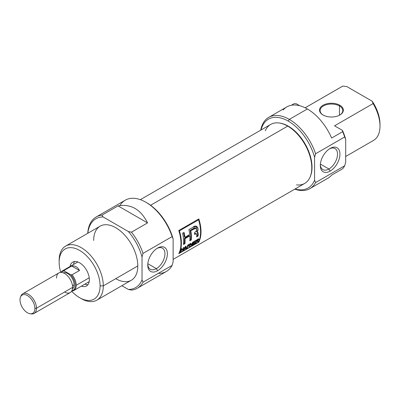 <?xml version="1.0" encoding="UTF-8"?>
<svg xmlns="http://www.w3.org/2000/svg" width="400" height="400" viewBox="0 0 400 400"><rect width="100%" height="100%" fill="white"/><g stroke="black" fill="none" stroke-linecap="round" stroke-linejoin="round"><path stroke-width="0.6" d="M157.575 270.73A13.875 8.01 -60 0 1 147.76 265.065A13.875 8.01 -60 0 1 157.575 248.075L157.575 248.075A13.875 8.01 120 0 0 157.57 248.075A13.875 8.01 -60 0 1 167.385 253.735A13.875 8.01 -60 0 1 157.575 270.73A13.875 8.01 120 0 0 167.385 253.735A13.875 8.01 120 0 0 157.575 248.075A13.875 8.01 120 0 0 147.76 265.065A13.875 8.01 120 0 0 157.575 270.73L156.355 268.62A12.155 7.015 -60 0 1 147.785 264.325A12.155 7.015 120 0 0 150.28 269.225A12.155 7.015 120 0 0 156.355 268.62A12.155 7.015 120 0 0 164.295 257.91A12.155 7.015 120 0 0 162.435 248.175A12.155 7.015 120 0 0 156.945 248.46A12.155 7.015 120 0 1 164.945 254.08A12.155 7.015 120 0 1 156.355 268.62L147.83 263.7M137.31 288.26L166.405 271.46A41.145 23.755 -120 0 0 172.12 265.405L143.025 282.2L142.02 279.82L142.02 256.935L143.025 253.395L172.12 236.6L173.125 238.98L173.125 261.865L172.12 265.405L143.025 282.2A41.145 23.755 60 0 1 137.31 288.26A41.145 23.755 60 0 1 131.485 290.1L128.385 289.47A39.73 22.935 -120 0 0 142.02 279.82L142.02 256.935A39.73 22.935 -120 0 0 128.385 231.545L103.085 216.935A39.73 22.935 -120 0 0 87.84 233.265A39.73 22.935 -120 0 1 103.085 216.935L101.995 215.15L118.045 205.88C130.935 203.675 140.765 209.35 147.535 222.905L131.485 232.175A41.145 23.755 60 0 1 143.025 253.395L172.12 236.6A41.145 23.755 -120 0 0 145.835 202.23A41.145 23.755 -120 0 0 125.26 200.19L96.165 216.99A41.145 23.755 60 0 1 101.995 215.15L118.045 205.88C130.935 203.675 140.765 209.35 147.535 222.905L118.045 205.88L147.535 222.905L131.485 232.175L128.385 231.545L103.085 216.935L101.995 215.15A41.145 23.755 60 0 0 87.725 233.33A41.145 23.755 60 0 1 96.165 216.99M121.87 285.705L128.385 289.47A39.73 22.935 -120 0 0 142.02 279.82L143.025 282.2A41.145 23.755 60 0 1 131.485 290.1L128.385 289.47L121.87 285.705M96.83 300.16L131.345 280.235A31.215 18.02 -120 0 0 137.81 265.945A31.215 18.02 -120 0 0 124.18 234.535A31.215 18.02 -120 0 0 100.13 226.17L65.615 246.095A31.215 18.02 60 0 1 89.67 254.46A31.215 18.02 60 0 1 103.295 285.87A31.215 18.02 60 0 1 96.83 300.16A31.215 18.02 60 0 1 81.225 298.615L79.615 297.69A28.945 16.71 -120 0 0 100.085 285.87A28.945 16.71 -120 0 0 79.62 250.42A28.945 16.71 -120 0 0 59.15 262.24L59.15 260.385A31.215 18.02 60 0 1 65.615 246.095M59.15 262.24A28.945 16.71 -120 0 0 60.77 272.385A28.945 16.71 -120 0 1 59.15 262.24A28.945 16.71 60 0 1 79.62 250.42A28.945 16.71 60 0 1 100.085 285.87L103.295 285.87A31.215 18.02 -120 0 0 81.225 247.64A31.215 18.02 -120 0 0 59.15 260.385L59.15 262.24M100.085 285.87A28.945 16.71 -120 0 1 71.64 291.21A28.945 16.71 -120 0 0 79.615 297.69M89.35 279.675A13.765 7.945 -120 0 0 83.34 265.825A13.765 7.945 -120 0 0 72.735 262.135A13.765 7.945 -120 0 0 70.05 266.47A13.765 7.945 60 0 1 80.515 263.385A13.765 7.945 60 0 1 89.35 279.675A13.765 7.945 60 0 1 81.4 286.13A13.765 7.945 -120 0 0 86.5 285.975A13.765 7.945 -120 0 0 89.35 279.675M84.815 284.165A13.765 7.945 -120 0 0 87.99 284.62A13.765 7.945 -120 0 1 84.815 284.165M145.835 202.23L146.84 202.81A39.73 22.935 60 0 1 173.125 238.98L173.125 261.865L172.12 265.405A41.145 23.755 -120 0 1 158.305 273.38M74.655 261.525A13.765 7.945 -120 0 0 73.46 264.505A13.765 7.945 -120 0 1 74.655 261.525M339.87 105.265A11.92 6.88 180 0 1 339.87 114.995A11.92 6.88 180 0 1 323.015 114.995L323.015 114.995A11.92 6.88 180 0 1 323.015 105.265A11.92 6.88 180 0 1 339.87 105.265A11.92 6.88 0 0 0 323.015 105.265A11.92 6.88 0 0 0 323.015 114.995A11.92 6.88 0 0 0 339.87 114.995A11.92 6.88 0 0 0 339.87 105.265L339.465 105.96A11.35 6.555 180 0 1 339.665 115.11A11.35 6.555 0 0 0 342.79 110.595A11.35 6.555 0 0 0 339.465 105.96A11.35 6.555 0 0 0 327.095 104.54A11.35 6.555 0 0 0 320.09 110.595A11.35 6.555 0 0 0 323.22 115.11A11.35 6.555 0 0 1 323.515 105.905A11.35 6.555 0 0 1 339.465 105.96L339.465 115.215M294.13 103.65L291.31 105.28L294.13 103.65L296.35 103.77L299.785 105.755L296.35 103.77L294.13 103.65M331.63 138.04L342.665 131.67L331.63 138.04A41.145 23.755 -120 0 0 307.36 108.97A41.145 23.755 60 0 1 331.63 138.04M331.63 175.115L342.665 168.74A41.145 23.755 -120 0 0 344.685 165.775L345.69 162.235L345.69 139.35L344.685 136.97A41.145 23.755 -120 0 0 342.665 131.67L342.455 130.39L334.55 125.83L342.455 130.39A39.73 22.935 60 0 1 345.69 139.35A39.73 22.935 -120 0 0 342.455 130.39L342.665 131.67A41.145 23.755 -120 0 1 344.685 136.97L315.59 153.77L344.685 136.97L345.69 139.35L345.69 162.235L344.685 165.775L315.59 182.575A41.145 23.755 60 0 1 309.875 188.63A41.145 23.755 60 0 1 294.78 189.15A41.145 23.755 -120 0 0 315.59 182.575L314.585 180.19L314.585 157.305A39.73 22.935 -120 0 0 288.3 121.135A39.73 22.935 -120 0 0 261.04 129.99A39.73 22.935 60 0 1 288.3 121.135L289.305 119.4A41.145 23.755 60 0 1 315.59 153.77L314.585 157.305L314.585 180.19A39.73 22.935 60 0 1 295.095 188.97A39.73 22.935 -120 0 0 314.585 180.19L315.59 182.575L344.685 165.775A41.145 23.755 -120 0 1 342.665 168.74L331.63 175.115A41.145 23.755 60 0 1 327.935 178.2L309.875 188.63M334.55 125.83L373.075 103.585L334.55 125.83M379.985 125.165A28.945 16.71 -120 0 0 372.23 101.24L373.075 103.585A31.215 18.02 -120 0 1 380 126.12L380 124.265A28.945 16.71 60 0 0 372.23 101.24L346.835 86.58L372.23 101.24L373.075 103.585A31.215 18.02 -120 0 1 373.075 140.655M341.875 86.615A31.215 18.02 -120 0 1 342.78 86.09L346.835 86.58L342.78 86.09L305.175 107.805L342.78 86.09A31.215 18.02 -120 0 0 342.32 86.34L305.16 107.795M260.73 130.17A41.145 23.755 60 0 1 268.73 117.36A41.145 23.755 60 0 1 289.305 119.4A41.145 23.755 -120 0 0 260.73 130.17M268.73 117.36L286.79 106.935A41.145 23.755 60 0 1 307.36 108.97A41.145 23.755 -120 0 0 283.095 110.02M345.69 156.485L373.535 140.405A31.215 18.02 -120 0 0 380 126.12M330.135 171.1A13.875 8.01 -60 0 1 320.325 165.435A13.875 8.01 -60 0 1 330.135 148.445L330.135 148.445A13.875 8.01 120 0 0 320.325 165.435A13.875 8.01 120 0 0 330.135 171.1A13.875 8.01 120 0 0 339.945 154.11A13.875 8.01 120 0 0 330.135 148.445L330.135 148.445A13.875 8.01 -60 0 1 339.945 154.11A13.875 8.01 -60 0 1 330.135 171.1L328.92 168.995A12.155 7.015 120 0 0 336.86 158.285A12.155 7.015 120 0 0 335 148.545A12.155 7.015 120 0 0 329.51 148.83A12.155 7.015 120 0 1 337.51 154.45A12.155 7.015 120 0 1 328.92 168.995L320.395 164.07M320.345 164.7A12.155 7.015 120 0 0 322.845 169.595A12.155 7.015 120 0 0 328.92 168.995A12.155 7.015 -60 0 1 320.345 164.7M173.125 259.39L304.725 183.41A34.05 19.66 -120 0 0 310.19 176.83A34.05 19.66 -120 0 0 287.7 126.115A34.05 19.66 -120 0 0 279.105 122.985A34.05 19.66 -120 0 0 270.67 124.43L140.355 199.67M198.825 242.09A34.05 19.66 -120 0 0 198.825 218.92L178.76 230.505A34.05 19.66 60 0 1 178.76 253.675L198.825 242.09L178.76 253.675A34.05 19.66 -120 0 0 178.76 230.505L179.41 230.885A34.05 19.66 60 0 1 179.41 253.01L198.825 242.09L198.575 241.945A34.05 19.66 -120 0 0 198.575 219.82L179.41 230.885A34.05 19.66 60 0 1 179.41 253.01L198.575 241.945A34.05 19.66 -120 0 0 198.575 219.82L179.41 230.885L178.76 230.505L198.825 218.92A34.05 19.66 60 0 1 198.825 242.09M279.105 122.985L279.835 123.085A33.56 19.375 60 0 1 288.3 126.17A33.56 19.375 60 0 1 310.47 176.15L310.19 176.83M198.37 219.185A33.2 19.17 60 0 1 198.565 219.815A33.2 19.17 -120 0 0 198.37 219.185M179.15 252.86L179.41 253.01L179.15 252.86M193.17 244.275L195.125 243.15A34.05 19.66 60 0 1 194.98 243.505L192.6 244.88A34.05 19.66 -120 0 0 193.625 241.695L195.96 240.345A34.05 19.66 60 0 1 195.865 240.735L193.955 241.835A34.05 19.66 60 0 1 193.675 242.85L195.455 241.82A34.05 19.66 60 0 1 195.335 242.195L193.555 243.22A34.05 19.66 60 0 1 193.17 244.275L195.125 243.15A34.05 19.66 60 0 1 194.98 243.505L192.6 244.88A34.05 19.66 -120 0 0 193.625 241.695L195.96 240.345A34.05 19.66 60 0 1 195.865 240.735L193.955 241.835A34.05 19.66 60 0 1 193.675 242.85L195.455 241.82A34.05 19.66 60 0 1 195.335 242.195L193.555 243.22A34.05 19.66 60 0 1 193.17 244.275L192.9 244.12L193.17 244.275M187.77 246.255L189.255 245.4A34.05 19.66 60 0 1 189.14 245.77L187.655 246.63A34.05 19.66 60 0 1 187.125 248.04L186.7 248.285A34.05 19.66 -120 0 0 187.725 245.1L189.845 243.875A34.05 19.66 60 0 1 189.75 244.265L188.055 245.245A34.05 19.66 60 0 1 187.77 246.255L189.255 245.4A34.05 19.66 60 0 1 189.14 245.77L187.655 246.63A34.05 19.66 60 0 1 187.125 248.04L186.7 248.285A34.05 19.66 -120 0 0 187.725 245.1L189.845 243.875A34.05 19.66 60 0 1 189.75 244.265L188.055 245.245A34.05 19.66 60 0 1 187.77 246.255L187.47 246.085L187.77 246.255M183.165 249.185L181.51 250.14A34.05 19.66 60 0 1 180.97 251.595L180.545 251.84A34.05 19.66 -120 0 0 181.565 248.655L181.99 248.41A34.05 19.66 60 0 1 181.63 249.77L183.285 248.815A34.05 19.66 -120 0 0 183.65 247.455L184.07 247.21A34.05 19.66 60 0 1 183.05 250.395L182.625 250.64A34.05 19.66 -120 0 0 183.165 249.185L181.51 250.14A34.05 19.66 60 0 1 180.97 251.595L180.545 251.84A34.05 19.66 -120 0 0 181.565 248.655L181.99 248.41A34.05 19.66 60 0 1 181.63 249.77L183.285 248.815A34.05 19.66 -120 0 0 183.65 247.455L184.07 247.21A34.05 19.66 60 0 1 183.05 250.395L182.625 250.64A34.05 19.66 -120 0 0 183.165 249.185L182.9 249.035L183.165 249.185M191.295 239.955A34.05 19.66 -120 0 0 190.795 230.71L195.15 228.265L195.945 228.21L196.495 229.775L196.44 230.9L194.505 232.69A34.05 19.66 60 0 1 194.6 234.415L196.385 233.715L196.745 234.89A34.05 19.66 60 0 1 196.64 236.87L198.125 236.015A34.05 19.66 -120 0 0 198.235 234.02L197.905 232.37L197.09 232.1L197.95 228.89L196.715 226.31L192.925 227.31L188.915 229.625A34.05 19.66 60 0 1 189.715 234.44L184.87 237.235A34.05 19.66 -120 0 0 184.065 232.425L182.575 233.285A34.05 19.66 60 0 1 183.47 244.475L184.96 243.615A34.05 19.66 -120 0 0 184.995 238.69L189.845 235.89A34.05 19.66 60 0 1 189.81 240.815L191.295 239.955L189.81 240.815A34.05 19.66 -120 0 0 189.845 235.89L184.995 238.69A34.05 19.66 60 0 1 184.96 243.615L183.47 244.475A34.05 19.66 -120 0 0 182.575 233.285L184.065 232.425A34.05 19.66 60 0 1 184.87 237.235L189.715 234.44A34.05 19.66 -120 0 0 188.915 229.625L192.925 227.31C195.935 223.96 199.905 228.19 197.09 232.1L197.905 232.37L198.235 234.02A34.05 19.66 60 0 1 198.125 236.015L196.64 236.87A34.05 19.66 -120 0 0 196.745 234.89L196.385 233.715L194.6 234.415A34.05 19.66 -120 0 0 194.505 232.69L196.44 230.9L196.245 228.605L195.85 228.165L190.795 230.71A34.05 19.66 60 0 1 191.295 239.955L190.69 239.61L189.865 240.085L190.69 239.61A33.2 19.17 -120 0 0 190.175 230.355L190.795 230.71L190.175 230.355A33.2 19.17 60 0 1 190.69 239.61L191.295 239.955M183.83 249.94L183.39 250.195L185.595 246.33L186.075 246.05L186.23 248.555L185.785 248.81L185.82 248.08L184.52 248.83L183.39 250.195L185.595 246.33L186.075 246.05L186.23 248.555L185.785 248.81L185.82 248.08L184.52 248.83L183.83 249.94M192.945 242.085A34.05 19.66 60 0 1 191.92 245.27L191.47 245.53L190.68 244.015A34.05 19.66 60 0 1 189.84 246.47L189.415 246.715A34.05 19.66 -120 0 0 190.44 243.53L190.89 243.27L191.765 244.845A34.05 19.66 -120 0 0 192.52 242.33L192.945 242.085A34.05 19.66 60 0 1 191.92 245.27L191.47 245.53L190.68 244.015A34.05 19.66 60 0 1 189.84 246.47L189.415 246.715A34.05 19.66 -120 0 0 190.44 243.53L190.89 243.27L191.765 244.845A34.05 19.66 -120 0 0 192.52 242.33L192.945 242.085M197.705 241.435L197.38 241.11L196.22 241.38L196.51 241.545A34.05 19.66 60 0 1 195.995 242.915L195.735 242.765L195.995 242.915L195.57 243.16A34.05 19.66 -120 0 0 196.595 239.98L198.47 238.93L198.945 239.1L198.55 240.095L197.5 240.675L198.375 241.545L197.505 240.66L197.6 241.24L198.375 241.545L197.885 241.825L197 241.265L196.51 241.545A34.05 19.66 60 0 1 195.995 242.915L195.57 243.16A34.05 19.66 -120 0 0 196.595 239.98L198.47 238.93L198.945 239.1L197.75 240.815L198.375 241.545L197.885 241.825L196.865 240.77M197.925 219.44L198.575 219.82L197.925 219.44M195.945 228.21L194.92 227.79L190.175 230.355L194.07 228.135L195.445 227.95M196.42 226.18L196.485 231.75L197.09 232.1L196.485 231.75M183.58 232.705A33.2 19.17 60 0 1 184.265 236.885L184.87 237.235L184.265 236.885A33.2 19.17 -120 0 0 183.58 232.705M184.355 243.265L183.53 243.745L184.355 243.265L184.96 243.615L184.355 243.265A33.2 19.17 -120 0 0 184.395 238.34A33.2 19.17 60 0 1 184.355 243.265M189.24 235.54L184.395 238.34L184.995 238.69L184.395 238.34L189.24 235.54L189.845 235.89L189.24 235.54M195.01 233.535L194.575 233.765L195.01 233.535L195.615 233.885L195.01 233.535L195.87 233.4L195.01 233.535M197.52 235.665L196.695 236.14L197.52 235.665L198.125 236.015L197.52 235.665A33.2 19.17 -120 0 0 197.635 233.675A33.2 19.17 60 0 1 197.52 235.665M181.215 249.97L181.51 250.14L181.215 249.97M180.705 251.44L180.97 251.595L180.705 251.44M181.325 249.595L181.63 249.77L181.325 249.595M182.785 250.24L183.05 250.395L182.785 250.24M185.565 247.935L185.82 248.08L185.565 247.935M185.815 248.315L186.23 248.555L185.815 248.315M185.55 246.42L184.775 248.39L185.82 247.785L185.55 246.42M184.57 248.275L185.75 246.535L185.82 247.785L184.57 248.275M187.36 246.46L187.655 246.63L187.36 246.46M186.86 247.89L187.125 248.04L186.86 247.89M189.465 244.095L189.75 244.265L189.465 244.095M187.765 245.075L188.055 245.245L187.765 245.075M188.875 245.62L189.14 245.77L188.875 245.62M191.275 244.895L191.92 245.27L191.275 244.895A33.2 19.17 -120 0 0 191.39 244.625A33.2 19.17 60 0 1 191.275 244.895L191.275 244.895M191.125 244.475L191.765 244.845L190.585 243.45L191.125 244.475M189.58 246.32L189.84 246.47L189.58 246.32M190.37 243.835L190.68 244.015L190.37 243.835M195.58 240.565L195.865 240.735L195.58 240.565M193.665 241.67L193.955 241.835L193.665 241.67M193.37 242.675L193.675 242.85L193.37 242.675M195.075 242.04L195.335 242.195L195.075 242.04M193.26 243.055L193.555 243.22L193.26 243.055M198.485 239.66L198.45 239.395L198.485 239.66L197.94 239.535L196.925 240.12A34.05 19.66 60 0 1 196.63 241.175L198.485 239.66L196.63 241.175A34.05 19.66 -120 0 0 196.925 240.12L196.64 239.955L198.46 239.405L197.825 239.035M196.33 241L196.63 241.175L196.33 241M34.895 308.475A10.53 6.08 -120 0 1 27.445 312.775A10.53 6.08 -120 0 1 20 299.875A10.53 6.08 60 0 1 27.445 295.575A10.53 6.08 60 0 1 34.895 308.475A10.53 6.08 -120 0 0 28.8 296.5A10.53 6.08 -120 0 0 20.49 297.09A10.53 6.08 -120 0 0 20 299.875A10.53 6.08 -120 0 0 30.105 313.745A10.53 6.08 -120 0 0 34.895 308.475L36.475 308.23A11.35 6.555 60 0 1 34.125 313.425A11.35 6.555 60 0 1 31.315 313.91L30.105 313.745M20.49 297.09L20.95 295.96A11.35 6.555 60 0 1 22.775 293.765A11.35 6.555 60 0 1 31.52 296.805A11.35 6.555 60 0 1 36.475 308.23A11.35 6.555 -120 0 0 29.58 295.075A11.35 6.555 -120 0 0 20.74 296.56M34.125 313.425L70.245 292.575A11.35 6.555 -120 0 0 72.595 287.38A11.35 6.555 -120 0 0 67.64 275.955A11.35 6.555 -120 0 0 58.895 272.915L22.775 293.765M74.1 284.77A9.225 5.325 -120 0 0 70.275 275.71A9.225 5.325 -120 0 0 63.29 272.855A9.225 5.325 -120 0 1 70.275 275.71A9.225 5.325 -120 0 1 74.1 284.77A9.225 5.325 60 0 1 72.49 288.795A9.225 5.325 -120 0 0 74.1 284.77L72.475 285.71M76.205 285.295A11.35 6.555 60 0 0 72.065 274.795L70.685 274.69L64.475 271.105L64.295 270.305A11.35 6.555 60 0 0 60.995 272.38A11.35 6.555 60 0 1 62.505 270.83A11.35 6.555 60 0 1 64.295 270.305L71.72 266.02L79.49 270.505L71.72 266.02C75.075 265.545 77.665 267.04 79.49 270.505L72.065 274.795L70.685 274.69A10.86 6.27 -120 0 1 75.23 284.65A10.86 6.27 -120 0 1 71.855 290.84A10.86 6.27 -120 0 0 75.23 284.65A10.86 6.27 -120 0 0 70.685 274.69L64.475 271.105A10.86 6.27 -120 0 0 61.2 272.385A10.86 6.27 -120 0 1 64.475 271.105L64.295 270.305L71.72 266.02C75.075 265.545 77.665 267.04 79.49 270.505L72.065 274.795A11.35 6.555 60 0 1 76.205 285.295A11.35 6.555 60 0 1 73.855 290.49A11.35 6.555 60 0 1 72.065 291.01L71.77 290.995L72.065 291.01A11.35 6.555 60 0 0 76.205 285.295L89.22 277.78M80.405 298.125A31.215 18.02 60 0 0 103.295 285.87L137.81 265.945A31.215 18.02 -120 0 0 115.735 227.715A31.215 18.02 -120 0 0 93.665 240.46M146.34 202.525A39.73 22.935 60 0 1 173.125 238.98L172.12 236.6A41.145 23.755 -120 0 0 146.295 202.5A41.145 23.755 -120 0 0 119.955 205.53M131.485 232.175A41.145 23.755 60 0 1 143.025 253.395L142.02 256.935A39.73 22.935 -120 0 0 128.385 231.545L131.485 232.175M137.81 265.945A31.215 18.02 60 0 1 115.735 278.69M288.3 121.135A39.73 22.935 60 0 1 314.585 157.305L315.59 153.77A41.145 23.755 60 0 0 289.305 119.4L307.36 108.97M310.33 176.485A33.56 19.375 -120 0 0 288.3 126.17L287.7 126.115A34.05 19.66 60 0 1 311.355 162.41A34.05 19.66 60 0 1 296.5 184.885M265.285 130.815A34.05 19.66 -120 0 1 287.7 126.115L150.6 205.27M279.47 123.04A33.56 19.375 60 0 1 288.3 126.17M197.635 233.675L198.235 234.02L197.635 233.675L197.295 232.005M196.48 233.75L196.005 233.535M193.405 228.49L194.025 228.845L193.405 228.49M196.74 241.115L197 241.265L196.74 241.115M198.325 238.745L198.91 239.415L198.285 239.055L198.115 239.445M197.65 239.37L197.94 239.535L197.65 239.37M30.69 313.79A11.35 6.555 60 0 0 36.475 308.23L72.595 287.38A11.35 6.555 -120 0 0 64.57 273.475A11.35 6.555 -120 0 0 56.54 278.11M64.57 292.01A11.35 6.555 -120 0 0 72.595 287.38M323.415 115.23L323.015 114.995M89.185 281.64L73.855 290.49M77.835 261.98L62.505 270.83"/></g></svg>
